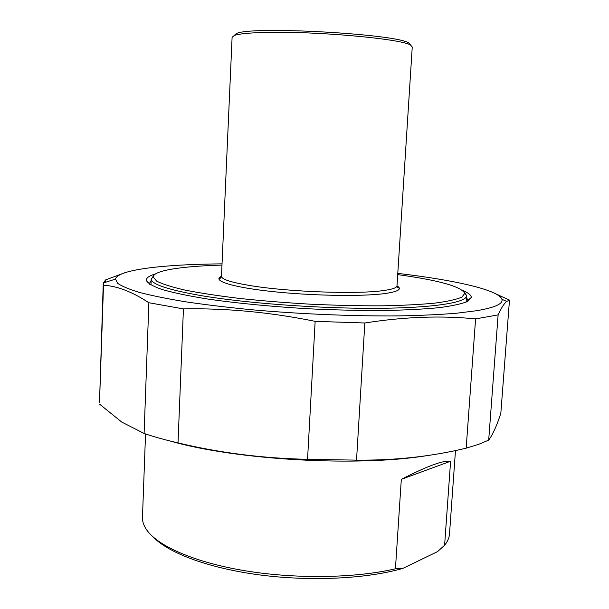 <?xml version="1.0" encoding="UTF-8"?>
<svg xmlns="http://www.w3.org/2000/svg" width="609" height="609" viewBox="0 0 609 609"><rect width="100%" height="100%" fill="white"/><g stroke="black" fill="none" stroke-linecap="round" stroke-linejoin="round"><path stroke-width="0.91" d="M475.591 318.888L498.116 314.891L488.684 440.132L478.644 444.326L466.167 448.171L475.591 318.888C441.221 315.432 404.3 316.794 364.837 322.991L356.531 460.13L307.553 459.315L315.15 321.339L364.837 322.991M148.878 302.742L183.431 308.892L178.018 442.903C165.267 439.957 153.963 436.813 144.097 433.471L148.878 302.742C132.442 291.894 117.324 286.047 103.515 285.21L99.564 400.996M105.578 282.256L105.654 279.889L103.324 282.972L103.515 285.21M488.684 440.132L489.484 439.005C493.32 433.319 497.096 424.777 500.819 413.389L509.482 300.092L496.198 294.056M509.482 300.092L506.749 301.417C504.328 303.213 501.451 307.705 498.116 314.891M427.221 455.578C358.32 467.019 235.873 460.054 170.193 441.03M356.531 460.13C394.944 460.503 431.492 456.522 466.167 448.171M178.018 442.903C219.651 452.898 262.829 458.371 307.553 459.315M99.769 404.307L121.754 422.075L144.097 433.471M105.654 279.889L124.868 272.718M315.15 321.339C270.107 312.211 226.198 308.07 183.431 308.892M222.034 263.857C164.095 264.314 117.362 269.62 115.527 279.097L117.674 283.307C121.891 286.291 129.291 289.366 139.872 292.548C152.296 295.738 167.688 298.844 186.057 301.874C205.949 304.789 227.857 307.423 251.799 309.76C300.8 314.13 354.537 316.337 399.474 315.896C421.085 315.47 440.132 314.579 456.605 313.216L477.014 310.666C495.102 307.499 503.392 303.708 501.892 299.293C498.847 289.861 453.857 279.927 397.784 273.38M466.441 297.489L467.872 300.092L467.575 301.47M149.616 284.243L149.441 283.467L151.169 280.422M155.6 273.867C149.167 275.763 146.091 277.955 146.366 280.46C147.797 283.314 153.004 286.321 161.979 289.481C173.184 292.678 187.922 295.784 206.207 298.806C235.812 303.175 272.36 306.73 310.575 308.877C336.016 310.034 360.231 310.582 383.221 310.529C404.84 310.118 423.407 309.174 438.906 307.682C452.304 305.931 461.911 303.83 467.742 301.386L471.313 297.443C471.259 295.175 468.412 292.86 462.756 290.508M401.316 479.336C426.993 466.189 443.421 460.153 450.591 461.234L401.316 479.336L395.431 568.798C355.808 578.108 296.743 579.167 246.135 570.938C195.489 562.693 158.287 546.387 146.845 530.127C143.922 525.986 142.46 521.913 142.453 517.916L142.506 516.531M450.591 461.234L444.616 545.238L437.498 551.647L402.922 568.357L395.431 568.798M455.479 450.546L449.571 532.997C449.495 536.971 447.98 540.883 445.019 544.72L444.616 545.238M153.765 537.541C169.386 553.49 210.059 568.547 260.934 575.086C311.793 581.603 367.653 578.664 402.922 568.357M153.651 275.626L151.215 279.059C151.633 284.365 168.556 289.937 201.982 295.761C247.216 303.358 320.509 308.687 377.42 308.314C434.468 307.964 467.415 302.391 466.585 295.548L464.5 292.465M397.707 274.621C438.807 280.262 461.165 286.504 464.781 293.34L461.881 297.108C456.56 299.453 447.508 301.463 434.727 303.137C419.867 304.561 401.986 305.459 381.082 305.84C358.83 305.878 335.369 305.337 310.689 304.211C285.979 302.764 262.372 300.854 239.877 298.479C218.669 295.905 200.43 293.119 185.144 290.12C171.936 287.083 162.458 284.099 156.711 281.16L153.209 277.042C153.179 270.442 182.083 266.179 221.981 265.105M232.105 37.271L234.381 35.421C238.88 33.86 248.936 32.863 264.542 32.444C314.274 30.876 402.975 38.915 410.732 45.226L412.247 47.038L396.999 285.69C397.114 287.783 392.12 289.473 382.018 290.752C355.823 294.299 289.815 291.917 252.4 285.925C232.273 282.705 221.958 279.561 221.47 276.494L221.486 276.204M410.443 44.891L408.928 43.17C398.659 34.013 250.55 25.745 236.391 33.571L234.145 35.505M221.478 276.357C211.536 280.414 230.849 286.984 270.411 291.346C309.821 295.738 360.794 296.682 384.035 293.667C398.256 291.719 402.572 289.123 396.999 285.865M99.518 402.229L103.233 284.03M115.527 279.097L103.324 282.972M501.892 299.293L506.749 301.417M467.781 301.364L467.872 300.092M149.418 284.114L149.433 283.695M467.872 300.366L471.313 297.443M149.479 283.741L146.366 280.46M142.453 517.916L145.536 433.951M151.215 279.059L150.994 285.081M466.54 296.195L466.106 302.148M232.113 37.027L221.47 276.494C220.138 278.709 219.407 279.295 219.278 278.26L221.478 276.395M396.992 285.91L398.826 287.661C398.423 288.43 397.814 287.844 396.992 285.918M153.209 277.042L151.207 278.869M464.781 293.34L466.563 295.357M236.391 33.571L234.381 35.421M408.928 43.17L410.732 45.226"/></g></svg>
